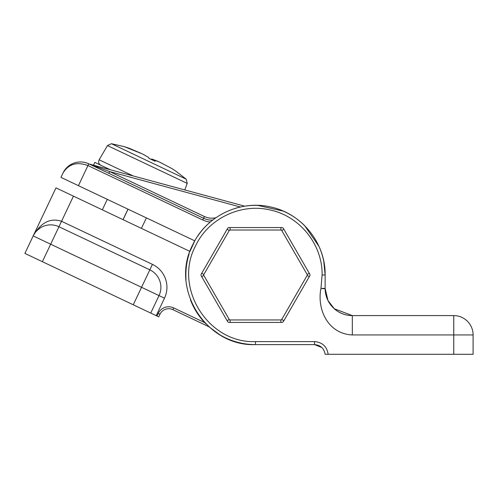 <?xml version="1.0" encoding="UTF-8"?>
<svg xmlns="http://www.w3.org/2000/svg" width="498" height="498" viewBox="0 0 498 498"><rect width="100%" height="100%" fill="white"/><g stroke="black" fill="none" stroke-linecap="round" stroke-linejoin="round"><path stroke-width="0.75" d="M281.768 322.424A1.936 1.936 0 0 0 283.443 321.453L309.712 275.954A1.936 1.936 0 0 0 309.712 274.018L283.443 228.514A1.936 1.936 0 0 0 281.768 227.549L229.223 227.549A1.936 1.936 0 0 0 227.549 228.514L201.279 274.018A1.936 1.936 0 0 0 201.279 275.954L227.549 321.453A1.936 1.936 0 0 0 229.223 322.424L281.768 322.424M453.759 354.29L473.1 354.29L473.1 334.949L453.759 334.949L453.759 354.29L328.163 354.29C326.912 346.515 322.374 342.282 314.537 341.597L314.537 344.616C320.538 345.126 324.074 348.351 325.132 354.29L328.163 354.29M314.537 341.597L255.499 341.597C208.22 343.576 173.229 287.701 195.477 246.056C208.158 218.61 240.957 202.817 270.333 210.019C299.846 216.257 322.673 244.736 322.106 274.983L320.967 288.404C316.815 308.561 327.398 333.803 352.329 334.949L453.759 334.949L453.759 315.601A19.341 19.341 0 0 1 473.1 334.949A19.341 19.341 0 0 0 453.759 315.601L352.329 315.601L334.289 308.76L327.989 300.537L325.132 288.404L325.132 274.983C325.717 243.366 301.863 213.592 271.005 207.068C240.297 199.542 206.01 216.051 192.751 244.748C169.494 288.28 206.079 346.683 255.499 344.616L314.537 344.616L321.783 347.473M320.967 288.404C323.47 288.79 324.858 288.79 325.132 288.404A27.203 27.203 0 0 0 346.203 314.904M345.998 314.854L348.121 315.278M219.923 334.843L208.892 326.738M204.709 322.617L173.69 307.901A11.603 11.603 0 0 0 158.227 313.416L156.988 316.037L156.198 315.664L164.483 298.19A25.386 25.386 0 0 0 152.425 264.37L61.54 221.274L73.455 196.15L189.968 251.403L194.793 240.845L78.429 185.667L88.787 163.817C83.396 161.396 77.981 161.346 72.546 163.661C68.27 165.653 65.095 168.772 63.022 173.005C68.606 163.973 76.916 161.495 87.959 165.566L202.761 220.004L203.589 218.261L88.787 163.817C84.069 161.669 79.238 161.383 74.302 162.977L72.335 163.761M257.678 205.388L283.051 211.034M304.658 225.669L318.969 246.348M323.762 261.238L325.132 274.983L322.106 274.983M352.329 334.949L352.329 315.601A27.203 27.203 0 0 1 325.132 288.404A27.203 27.203 0 0 0 352.329 315.601A27.203 27.203 0 0 1 347.978 315.253M323.737 261.126A69.633 69.633 0 0 0 319.156 246.765A69.633 69.633 0 0 1 323.737 261.126A69.633 69.633 0 0 0 319.156 246.765M304.813 225.824A69.633 69.633 0 0 0 283.381 211.177A69.633 69.633 0 0 1 304.813 225.824A69.633 69.633 0 0 0 283.381 211.177M257.341 205.375A69.633 69.633 0 0 0 244.742 206.184A69.633 69.633 0 0 1 257.341 205.375A69.633 69.633 0 0 0 235.398 208.313M219.083 334.339A69.633 69.633 0 0 0 255.499 344.616A69.633 69.633 0 0 1 219.083 334.339A69.633 69.633 0 0 0 255.499 344.616L255.499 341.597M206.128 324.092A69.633 69.633 0 0 1 190.448 299.84M186.04 279.988A69.633 69.633 0 0 1 189.159 253.812M197.774 236.04A69.633 69.633 0 0 1 216.244 217.47M212.652 220.11A19.341 19.341 0 0 1 203.589 218.261L204.417 216.512L109.647 171.567L89.41 164.079A1.936 1.936 0 0 1 89.086 163.96M156.988 316.037L158.731 316.865L159.976 314.244A9.674 9.674 0 0 1 172.862 309.65L208.905 326.744M72.546 163.668C68.064 165.853 64.889 168.971 63.022 173.005L60.955 177.375L78.429 185.667M63.041 172.974L65.792 168.735L69.583 165.33M110.319 169.75L94.819 162.392L93.493 165.187M240.41 207.019L109.647 171.567L108.819 173.316M244.779 206.197L89.41 164.079M150.732 313.074L159.024 295.594A19.341 19.341 0 0 0 149.836 269.835L58.951 226.733L61.54 221.274C50.292 217.638 40.836 222.519 33.185 235.921L24.9 253.401L156.198 315.664M73.455 196.15L55.981 187.864L33.185 235.921L50.665 244.213L58.951 226.733A19.341 19.341 0 0 0 33.185 235.921C34.013 233.438 36.503 230.686 40.662 227.661M229.254 319.473L203.85 275.469A0.965 0.965 0 0 1 203.85 274.504L229.254 230.499A0.965 0.965 0 0 1 230.088 230.014L280.903 230.014A0.965 0.965 0 0 1 281.737 230.499L307.148 274.504A0.965 0.965 0 0 1 307.148 275.469L281.737 319.473A0.965 0.965 0 0 1 280.903 319.959L230.088 319.959A0.965 0.965 0 0 1 229.254 319.473L227.119 320.706M123.068 219.68L128.042 209.191M123.018 219.649L127.986 209.166M124.22 146.636L129.131 148.242L140.629 153.135M142.167 153.863L143.2 154.355M151.093 159.379L151.79 158.987L157.76 161.259M159.074 161.881L160.375 162.497M186.165 179.162L111.409 143.71L107.462 145.578L187.223 183.395L186.165 179.162L175.825 171.107L171.443 168.305L160.095 162.367M158.843 161.775L155.077 160.393L155.09 161.277L148.921 158.352L148.79 157.567L143.418 154.461M141.936 153.758L124.195 146.624L111.409 143.71M352.329 321.005L352.329 320.488M322.106 288.404L325.132 288.404M202.761 220.004A21.277 21.277 0 0 0 210.337 222.002M173.69 307.901L172.862 309.65M158.227 313.416L159.976 314.244M215.877 217.726A17.411 17.411 0 0 1 204.417 216.512M149.836 269.835L141.544 287.309L159.024 295.594A19.341 19.341 0 0 0 149.836 269.835L152.425 264.37M159.024 295.594L164.483 298.19M42.38 261.687L50.665 244.213L141.544 287.309L133.259 304.788M203.85 275.469L201.709 276.701M203.85 274.504L201.709 273.265M229.254 230.499L227.119 229.267M230.088 230.014L230.088 227.549M280.903 230.014L280.903 227.549M281.737 230.499L283.879 229.267M307.148 274.504L309.283 273.265M307.148 275.469L309.283 276.701M281.737 319.473L283.879 320.706M280.903 319.959L280.903 322.424M230.088 319.959L230.088 322.424M151.79 158.987L151.46 159.553M155.059 160.537L154.729 161.103M133.234 175.956L99.133 159.79C98.112 162.093 98.672 163.91 100.814 165.236M141.413 228.377L146.387 217.887M155.077 160.393L154.673 161.078M107.462 145.578L99.133 159.79M187.223 183.395L184.795 189.937M144.252 154.853L141.177 153.396M160.935 162.765L158.302 161.514M107.3 199.356L102.327 209.839"/></g></svg>
